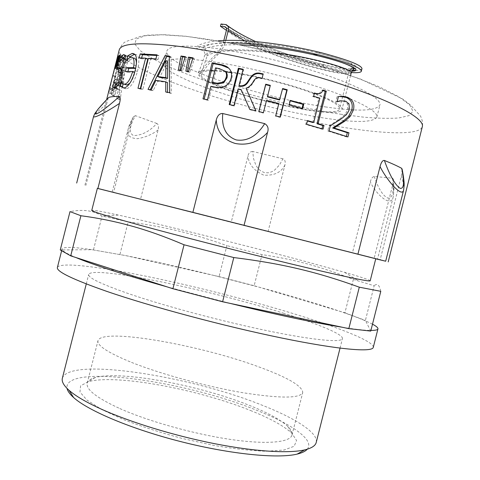 <?xml version="1.0" encoding="UTF-8"?>
<svg xmlns="http://www.w3.org/2000/svg" width="480" height="480" viewBox="0 0 480 480"><rect width="100%" height="100%" fill="white"/><g stroke="black" fill="none" stroke-linecap="round" stroke-linejoin="round"><path stroke-width="0.36" stroke-dasharray="2.4 1.8" d="M321.948 128.784L321.852 129.162L305.7 124.434L306.636 120.744L307.428 120.972M319.086 93.648L321.786 90.276L322.662 90.54M312.732 122.508L318.846 98.346L312.756 96.534L313.59 93.228L314.388 93.45M321.852 129.162L323.052 129.114M321.786 90.276L322.836 90.066M313.59 93.228L314.508 92.994M312.756 96.534L313.668 96.312M318.846 98.346L319.872 98.16M306.636 120.744L307.524 120.594M305.7 124.434L306.588 124.296M280.008 116.988L279.918 117.342L275.43 116.16L278.532 103.89L266.442 100.782L263.34 113.058L258.816 111.924L258.906 111.57M279.528 99.948L282.534 88.974M270.216 85.8L267.444 96.84M279.918 117.342L280.308 117.066M282.324 88.92L282.648 88.53M270.234 85.8L270.324 85.356M258.816 111.924L258.798 111.54M263.34 113.058L263.406 112.698M266.442 100.782L266.526 100.38M278.532 103.89L278.85 103.554M275.43 116.16L275.736 115.86M192.774 58.368L194.352 58.62L189.966 72.294L187.32 71.856L187.416 71.358M194.352 58.62L192.948 57.834M187.32 71.856L185.844 71.094M189.966 72.294L188.538 71.544M156.768 55.482L158.952 55.668L157.914 59.754L150.522 59.16L142.872 89.346L140.172 89.07L140.31 88.524M147.798 58.992L141.444 58.746L141.642 57.978M140.172 89.07L137.982 88.29M142.872 89.346L140.724 88.566M150.522 59.16L148.392 58.32M157.914 59.754L155.898 58.914M158.952 55.668L156.936 54.822M141.444 58.746L139.176 57.912M125.31 55.65L125.928 55.398L127.866 56.76L127.47 62.646C126.402 66.414 125.076 68.928 123.492 70.17L124.434 72.42C124.68 73.536 124.464 75.528 123.78 78.396L120.774 85.848L117.498 89.046L115.338 87.696M122.466 58.392L124.944 59.172L123.228 60.642L121.896 62.7L122.988 58.386M121.188 69.888L121.338 69.294L122.238 69.09C123.63 68.706 124.824 66.774 125.826 63.294L126.084 59.898L125.55 59.202M118.854 71.958L121.332 72.726L120.42 72.912L120.534 72.474M118.158 85.338L120.36 83.304L122.28 78.306L122.712 73.752L122.058 72.792M116.166 84.414L116.622 82.878L117.396 85.098M124.434 72.42L121.98 71.64M123.414 70.488L120.948 69.708M123.492 70.17L121.026 69.39M121.896 62.7L119.406 61.932M121.962 62.676L119.472 61.914M126.084 59.898L125.478 59.706M120.42 72.912L117.936 72.15M122.712 73.752L122.04 73.542M116.622 82.878L114.126 82.134M116.55 82.896L114.126 82.176M121.974 56.064L122.868 55.608L119.52 68.16L118.986 68.4L121.974 56.064L120.192 55.53M122.868 55.608L120.378 54.846M118.986 68.4L116.484 67.656M119.52 68.16L117.018 67.41M112.632 90.396L112.596 90.336C112.314 89.268 113.22 84.708 115.314 76.656L117.75 67.674C118.332 65.79 118.728 65.082 118.938 65.538L118.806 69.816L116.808 79.398C114.66 87.396 113.268 91.062 112.632 90.396M110.202 89.766L110.172 89.706C109.866 88.62 110.76 84.054 112.854 76.002L115.296 67.026C115.89 65.142 116.292 64.44 116.508 64.908L116.412 69.21L114.42 78.798C112.272 86.796 110.868 90.45 110.202 89.766M119.79 68.31L119.85 67.806C120.168 64.704 120.168 62.778 119.838 62.04L119.832 62.022C119.52 61.404 119.022 62.28 118.332 64.644L112.278 88.494C111.636 91.446 111.432 93.222 111.684 93.816L111.738 93.924C112.128 94.44 112.86 93.516 113.934 91.152L117.45 80.088L119.778 68.382M118.332 64.644L115.872 63.978L109.818 87.84C109.176 90.798 108.99 92.58 109.254 93.186L109.314 93.294C109.722 93.822 110.466 92.91 111.552 90.552L115.086 79.5L117.468 67.212C117.774 64.098 117.756 62.16 117.414 61.404L117.408 61.386C117.078 60.756 116.568 61.62 115.872 63.978M119.85 67.806L117.468 67.212M118.446 84.882L123.102 71.724L120.786 86.568L118.446 84.882L116.136 84.324L120.822 71.19L118.542 86.04L116.136 84.324M120.786 86.568L118.542 86.04M123.102 71.724L120.822 71.19M118.962 98.862L120.24 99.594L124.734 68.16L123.516 67.17L113.826 95.346L114.636 96.006L117.342 88.08L120.246 90.12L118.962 98.862L116.742 98.346L118.05 99.09L122.466 67.632L121.218 66.624L120.852 67.638M120.24 99.594L118.05 99.09M120.246 90.12L118.008 89.598L116.742 98.346M117.342 88.08L115.026 87.522L118.008 89.598M114.636 96.006L112.302 95.436L115.026 87.522M113.826 95.346L111.468 94.764L112.302 95.436M120.504 68.604L111.468 94.764M123.516 67.17L121.218 66.624M124.734 68.16L122.466 67.632M120.762 56.934L121.416 56.418L117.756 69.156L120.762 56.934L118.74 56.346M121.416 56.418L118.914 55.674M117.756 69.156L115.254 68.43M118.14 68.88L115.638 68.148M134.67 54.288C139.062 54.468 139.986 60.198 137.442 71.472C134.292 82.224 130.548 87.984 126.204 88.746L123.48 87.984M131.178 57.222L133.56 58.044L131.16 59.052L128.988 61.524L129.882 57.54M135.69 68.376L136.404 64.188M129.876 83.202C131.964 80.88 133.662 77.238 134.964 72.276L127.734 72.324L127.956 71.448M123.15 83.976L123.792 81.894L125.124 84.486M128.868 61.536L126.444 60.732M128.988 61.524L126.564 60.72M127.734 72.324L125.322 71.526M123.792 81.894L121.362 81.12M123.672 81.9L121.368 81.162M167.724 61.434L159.708 77.352M167.538 82.536L157.818 81.18L153.18 90.594L150.048 90.186L150.276 89.712M169.32 56.73L171.126 56.946L171.33 93.348L167.484 92.718L167.484 92.268M150.048 90.186L148.008 89.418M153.18 90.594L151.194 89.832M157.818 81.18L155.874 80.4M167.484 92.718L165.738 91.986M171.33 93.348L169.65 92.628M171.126 56.946L169.32 56.112M185.112 57.198L186.828 57.45L182.496 71.076L179.964 70.68L180.066 70.17M186.828 57.45L185.292 56.646M179.964 70.68L178.356 69.906M182.496 71.076L180.936 70.302M224.874 71.004L220.188 69.294L216.504 68.562L215.538 67.866M216.504 68.562L212.874 82.896M228.654 68.118L229.854 69.276C232.044 71.622 232.686 74.796 231.78 78.786C230.892 82.026 229.206 84.486 226.722 86.154C224.334 87.786 221.418 88.44 217.974 88.116L211.842 86.976L208.446 100.374L204.066 99.468L204.162 99.09M204.066 99.468L202.992 98.85M208.446 100.374L207.456 99.774M211.842 86.976L210.858 86.328M263.082 74.4L262.194 78.744L259.362 78.174C257.04 77.778 255.03 79.224 253.332 82.518C251.148 86.046 248.82 88.092 246.342 88.662L251.478 100.686M255.798 110.796L255.978 111.222L249.93 109.746L249.75 109.32L249.93 109.746M243.006 69.738L243.594 69.87L239.466 86.184M241.572 90.138L238.632 89.472L234.426 106.08L229.776 105.018L229.866 104.658M255.978 111.222L255.9 110.826M246.342 88.662L246.006 88.14M262.194 78.744L262.11 78.24M263.286 74.454L263.202 73.932M243.594 69.87L243.132 69.258M229.776 105.018L229.194 104.502M234.426 106.08L233.934 105.582M238.632 89.472L238.152 88.92M302.022 108.348L301.92 108.75L288.732 105.102L289.848 100.692L290.25 100.806M301.92 108.75L302.682 108.534M289.848 100.692L290.358 100.386M288.732 105.102L289.236 104.808M346.374 136.416L346.272 136.824L327.72 130.944L329.004 125.862L338.646 119.61C344.25 115.686 347.292 112.098 347.766 108.852L347.436 103.89L344.334 101.28L341.28 100.788M337.194 101.472L335.79 101.826L337.08 96.72L339.318 96.474M346.272 136.824L347.916 136.926M337.08 96.72L338.424 96.612M335.79 101.826L337.134 101.73M336.018 101.898L337.362 101.808M329.004 125.862L330.312 125.832M327.72 130.944L329.022 130.932M402.204 169.5L401.34 175.932L380.16 259.836M374.13 258.408L375.744 258.81L374.13 258.408L392.82 184.374L393.378 179.25L392.616 178.254L374.226 176.43C372.312 177.006 371.022 178.83 370.368 181.896L352.422 252.942L375.744 258.834M282.9 158.82L252.756 151.458L253.5 158.49L255.888 165.276L257.958 168.39L260.784 170.976L264.36 172.59L268.218 172.812L271.764 171.78L274.806 169.932L279.552 164.874L282.9 158.82C285.012 159.624 285.678 161.694 284.904 165.03L268.056 231.642L352.422 252.942M252.756 151.458C250.122 151.584 248.532 153.096 247.986 155.988L231.198 222.318L268.056 231.642M156.822 123.462L135.408 115.668C131.322 122.958 127.38 132.414 133.554 135.6C141.99 135.372 149.742 131.328 156.822 123.462C158.472 124.356 158.892 126.546 158.076 130.02L140.508 199.338L231.198 222.318M135.408 115.668L133.224 117.036L131.802 120.678L113.592 192.504L112.182 192.15L140.508 199.338M97.35 188.37L113.592 192.504M108.192 98.004L85.86 185.394M372.498 324.18L365.658 320.952C358.956 318.072 350.268 314.826 339.6 311.208C316.926 303.582 289.998 295.548 258.828 287.106L213.852 275.43L219.048 276.6L226.884 245.64C193.878 233.808 166.26 226.962 128.19 221.832L101.892 215.994C93.738 210.552 83.106 209.088 70.002 211.608M213.852 275.43L125.652 255.588L91.902 249.684L125.652 255.588C152.55 260.886 181.95 267.498 213.852 275.43M119.958 254.31L128.19 221.832M93.51 249.672L102.03 216.072M61.644 250.728L62.094 248.958C63.48 246.702 73.416 246.942 91.902 249.684L62.34 249.936C63.384 251.616 67.89 254.142 75.864 257.52M60.27 249.954L62.34 249.936L62.094 248.958M342.318 327.258C355.158 329.286 364.524 330.342 370.416 330.42L370.92 330.426M370.752 331.086L365.4 320.436L374.16 285.756L353.34 279.456C319.29 266.016 293.706 259.332 262.026 254.628L226.884 245.64M353.34 279.456L344.922 312.798L254.16 285.714L262.026 254.628M219.048 276.6L254.16 285.714M344.922 312.798L365.4 320.436M380.79 291.324C379.374 284.85 377.166 282.996 374.16 285.756M166.8 286.776L229.962 303.348M106.422 104.322C99.702 109.548 95.424 113.556 93.594 116.352M158.076 130.02C151.986 134.568 145.062 137.46 137.31 138.69C129.402 138.198 126.408 134.802 128.316 128.514L131.802 120.678M284.904 165.03C281.364 172.326 274.314 175.71 263.766 175.182C253.938 170.676 248.676 164.28 247.986 155.988M403.602 190.218C404.046 186.594 403.29 181.836 401.34 175.932M374.226 176.43C377.1 185.07 382.152 196.218 388.332 198.198C393.912 197.856 393.582 187.02 392.616 178.254M392.82 184.374C393.774 189.186 393.894 193.404 393.18 197.022L377.478 259.248M393.378 179.25L394.02 188.664L393.18 197.028C390.894 208.422 375.162 193.206 370.368 181.896M119.832 408.558C148.512 421.35 194.136 434.13 230.658 439.452C267.252 444.792 290.328 442.386 292.014 434.982C292.578 432.474 291.156 429.594 287.748 426.33C280.326 419.55 267.318 412.482 248.736 405.132C198.876 385.116 120.708 370.35 95.082 377.574C90.534 378.828 87.912 380.688 87.216 383.16C85.794 389.448 96.666 397.914 119.832 408.558M250.488 410.502C270.102 418.332 283.896 425.922 291.858 433.278L296.556 440.49L294.156 446.25L284.154 450.006L266.652 451.266C251.484 450.774 233.784 448.806 213.552 445.362L182.178 438.45C160.974 432.762 141.486 426.498 123.726 419.664L101.778 409.548L86.982 400.11L79.968 392.052L80.598 385.842L88.158 381.738C115.86 373.812 197.928 389.214 250.488 410.502M307.254 449.202C315.066 440.094 291.786 424.116 256.686 410.286C184.944 380.796 62.934 363.288 67.044 388.416M131.526 362.394C160.506 373.992 206.19 386.502 242.49 392.664C280.134 398.562 300.216 398.514 302.742 392.514C302.28 385.926 287.514 377.334 258.438 366.75C199.194 344.784 101.49 327.468 97.974 340.704C96.918 345.552 108.102 352.782 131.526 362.394M62.358 378.234C69.108 356.844 188.958 375.786 261.096 404.802C294.816 417.93 318.612 432.828 316.218 442.47M284.196 313.422C210.654 290.058 92.352 265.158 88.68 274.434C87.876 277.77 101.73 284.37 130.242 294.228C166.356 306.51 224.1 321.882 269.346 331.152C314.7 340.458 341.7 342.714 342.438 338.646C343.47 334.374 318.51 324.138 284.196 313.422M326.274 107.04C261.252 97.986 163.536 65.406 166.83 51.114C168.276 46.038 182.034 44.832 208.116 47.49C240.372 51.078 288.534 62.226 324.882 74.658C361.302 87.102 381.624 99.036 379.908 105.03C376.122 111.024 358.242 111.696 326.274 107.04M373.272 347.394C374.49 341.814 341.568 328.578 298.434 315.198C252.258 300.888 195.18 286.302 146.646 276.36C98.574 266.568 59.658 261.798 57.396 267.462M370.188 280.818C369.696 279.918 361.152 277.08 344.556 272.304L303.42 260.94C243.96 244.986 161.886 224.58 118.368 215.07C101.496 211.374 92.634 209.808 91.77 210.372M375.756 258.768L97.362 188.322M350.268 98.802C368.976 106.974 377.832 113.088 376.848 117.15C373.194 122.604 355.422 122.868 323.52 117.948C300.984 114.36 277.212 109.158 252.192 102.324C204.174 89.286 161.628 71.598 163.764 63.228C165.096 58.578 178.764 57.738 204.768 60.702C244.908 65.4 311.01 82.446 346.284 97.14M273.912 52.512C241.818 48.204 213.414 49.002 204.798 55.068C205.152 52.776 204.282 51.18 202.194 50.286L196.866 48.624L197.49 46.164L202.812 47.832C206.298 49.326 207.744 51.984 207.156 55.8C204.036 65.508 201.828 71.424 200.526 73.542L198.144 72.822C199.464 69.882 208.452 69.354 225.108 71.244M225.21 71.256C249.948 74.142 289.416 83.862 314.442 93.252M315.744 93.738C333.822 100.728 342.576 105.954 342 109.416C339.666 122.406 209.202 91.026 198.792 75.24L200.958 75.534C204.528 68.628 210.162 61.662 217.872 54.636C221.394 51.402 224.016 46.68 225.732 40.47L225.474 40.44M223.842 40.5C222.114 46.608 219.51 51.246 216.03 54.42C208.326 61.398 202.584 68.334 198.792 75.24M351.384 72.558C344.592 72.096 335.484 70.56 324.054 67.95C293.232 60.93 251.244 46.23 226.416 30.336C260.19 56.514 348.048 78.63 351.216 72.972M198.144 72.822C199.476 70.698 201.696 64.782 204.798 55.068L207.156 55.8C217.08 48.888 252.72 49.206 288.504 55.146C324.324 60.936 349.674 69.648 348.9 72.198C348.438 71.862 351.336 67.878 352.05 67.728L353.886 66.186L351.252 63.78C345.03 60.474 333.192 56.706 315.738 52.488C347.418 60.69 360.516 66.03 355.026 68.52M244.488 40.752C283.662 62.43 348.24 77.022 348.894 72.216M221.01 24C244.98 41.742 292.998 58.848 326.604 66.168C335.952 68.232 343.686 69.534 349.812 70.08M355.644 70.374C359.052 70.368 361.11 69.96 361.818 69.156M218.352 40.83C208.404 41.664 201.45 43.44 197.49 46.164M230.07 42.942C213.546 42.99 202.482 44.886 196.866 48.624M200.958 75.534C209.346 90.564 337.374 121.548 339.576 108.864C339.804 104.754 328.302 98.622 305.052 90.45C282.576 82.824 252.738 75.612 231.27 72.588M225.87 71.886L214.752 70.95M211.308 70.872C204.726 70.914 201.132 71.802 200.526 73.542M127.47 62.646L125.034 61.842M127.866 56.76L125.412 55.956M125.928 55.398L125.034 55.116M123.228 60.642L120.744 59.868M125.826 63.294L124.728 62.94M122.136 69.114L121.56 68.934M122.28 78.306L121.242 77.982M120.36 83.304L119.418 83.016M117.24 89.1L114.756 88.35M120.774 85.848L118.314 85.08M123.78 78.396L121.338 77.616M115.314 76.656L112.854 76.002M117.75 67.674L115.296 67.026M118.938 65.538L116.508 64.908L118.944 65.556M118.806 69.816L116.412 69.21M116.808 79.398L114.42 78.798M119.832 62.022L117.408 61.386M117.45 80.088L115.086 79.5M113.934 91.152L111.552 90.552M111.738 93.924L109.314 93.294M112.278 88.494L109.818 87.84M115.29 76.104L112.818 75.432M137.442 71.472L135.156 70.662M125.814 88.758L123.426 87.984M220.188 69.294L219.294 68.61M231.78 78.786L231.126 78.174M229.854 69.276L229.128 68.616M215.604 87.744L214.692 87.114M226.722 86.154L226.008 85.554M253.332 82.518L253.092 81.99M261.012 78.462L260.898 77.946M344.148 101.214L345.63 101.154M347.436 103.89L348.99 103.86M347.766 108.852L349.338 108.846M338.646 119.61L340.104 119.604M123.378 57.54C120.132 54.624 118.752 52.08 119.232 49.92C121.26 45.414 123.408 42.678 125.676 41.718L130.146 39.996C133.116 39.36 133.98 38.448 140.292 36.432L147.534 35.166L163.764 34.674L185.754 36.228L236.112 44.112L293.61 57.6L360.354 78.972L402.72 99.006L410.754 105.228L420.216 115.8C420.522 115.608 423.492 121.914 422.346 126.618C418.914 138.192 359.292 132.342 296.682 118.458L254.82 108.342M254.736 108.318C198.732 93.588 144.45 73.902 125.532 59.34M340.5 114.21L363.36 117.126C377.286 118.338 389.04 118.632 398.628 118.002L408.936 115.644L412.95 111.282L409.776 104.952L398.838 96.81L380.076 87.216C363.846 80.25 344.616 73.182 322.386 66.006C298.998 59.01 275.106 52.74 250.71 47.19C226.896 42.288 205.314 38.67 185.976 36.336L161.952 34.77L145.26 35.748L136.29 38.982L134.808 44.082L140.166 50.598C146.772 55.488 155.946 60.684 167.682 66.18C211.41 85.644 283.824 105.546 340.5 114.21M216.03 54.42L217.872 54.636M225.108 24.378C246.894 40.764 289.716 56.67 321.084 64.026L326.604 66.168M255.672 41.586C274.698 50.538 301.326 59.358 321.162 64.044C334.5 67.176 344.37 68.778 350.778 68.844M321.39 52.746L315.678 52.476C273.084 42.174 214.47 38.082 202.812 47.832M226.26 27.912C247.944 43.47 288.546 58.482 318.786 65.838L324.054 67.95M225.96 27.432C238.992 36.528 255.528 44.844 275.562 52.38C290.76 57.996 305.19 62.49 318.864 65.856C334.602 69.648 345.666 71.418 352.05 71.166M239.508 44.79C220.824 44.412 208.386 46.248 202.194 50.286M125.886 55.41L125.058 55.146M124.902 59.184L122.43 58.398M122.238 69.09L121.602 68.892M117.498 89.046L115.02 88.296M112.596 90.336L110.172 89.706M119.838 62.04L117.414 61.404M111.684 93.816L109.254 93.186M133.47 58.05L131.088 57.228M126.204 88.746L123.828 87.972M217.974 88.116L217.14 87.504M259.362 78.174L259.2 77.652M344.334 101.28L345.828 101.226M84.93 185.154L106.614 99.66M133.224 117.036C130.356 122.418 128.718 126.234 128.322 128.478M128.316 128.514L112.182 192.15M95.082 377.574L88.158 381.738M287.748 426.33L291.858 433.278M292.014 434.982L302.742 392.514M87.216 383.16L97.974 340.704M340.038 348.138L342.438 338.646M86.274 283.926L88.68 274.434M118.368 215.07L101.892 215.994M344.556 272.304L358.104 280.638M376.848 117.15L379.908 105.03M163.764 63.228L166.83 51.114M350.61 75.36L342 109.416M226.098 24.618L227.496 25.674M361.392 70.848L361.296 71.232M348.84 72.21L339.576 108.864"/><path stroke-width="0.72" d="M322.662 90.54L325.206 91.326L317.004 123.768L322.782 125.496L321.948 128.784M314.388 93.45L319.086 93.648M307.428 120.972L312.732 122.508L313.746 122.394L319.872 98.16L313.668 96.312L314.508 92.994C318.996 94.614 321.768 93.636 322.836 90.066L326.316 91.134L318.09 123.672L323.982 125.436L323.052 129.114L306.588 124.296L307.524 120.594L313.746 122.394M322.782 125.496L323.982 125.436M317.004 123.768L318.09 123.672M325.206 91.326L326.316 91.134M282.534 88.974L286.806 90.108L280.008 116.988M267.522 96.426L267.444 96.84L279.528 99.948L282.648 88.53L287.22 89.742L280.308 117.066L275.736 115.86L278.85 103.554L266.526 100.38L263.406 112.698L258.798 111.54L265.716 84.204L270.324 85.356L267.522 96.426L279.846 99.6M258.906 111.57L265.716 84.672L270.216 85.8M286.806 90.108L287.22 89.742M265.716 84.672L265.716 84.204M187.416 71.358L189.948 57.924L192.774 58.368M188.466 57.126L192.948 57.834L188.538 71.544L185.844 71.094L188.466 57.126L189.948 57.924M141.642 57.978L142.458 54.75L156.768 55.482M140.31 88.524L147.798 58.992L145.626 58.152L139.176 57.912L140.19 53.91L156.936 54.822L155.898 58.914L148.392 58.32L140.724 88.566L137.982 88.29L145.626 58.152M142.458 54.75L140.19 53.91M122.988 58.386L125.31 55.65M125.55 59.202L124.944 59.172M120.534 72.474L121.188 69.888M122.058 72.792L121.332 72.726M117.396 85.098L118.158 85.338M123.102 57.948L120.612 57.18L123.414 54.618L125.412 55.956L125.034 61.842C123.96 65.622 122.628 68.136 121.026 69.39L121.98 71.64C122.238 72.75 122.022 74.742 121.338 77.616L118.314 85.08L114.756 88.35L112.836 86.958L115.338 87.696L116.166 84.414M125.478 59.706L122.43 58.398L120.744 59.868L119.406 61.932L120.612 57.18M121.206 69.252L118.854 68.526L119.766 68.316C121.164 67.926 122.364 65.988 123.366 62.502L123.618 59.106M122.04 73.542L118.854 71.958L117.936 72.15L118.854 68.526M114.126 82.176L115.686 84.582L117.894 82.542L119.82 77.532L120.246 72.978M112.836 86.958L114.054 82.152M119.478 55.314L120.378 54.846L117.018 67.41L116.484 67.656L119.478 55.314L120.192 55.53M120.852 67.638L120.504 68.604M118.266 56.208L118.914 55.674L115.254 68.43L118.266 56.208L118.74 56.346M129.882 57.54L130.11 56.646L134.67 54.288M136.404 64.188C136.512 60.09 135.564 58.044 133.56 58.044M127.956 71.448L128.706 68.484L135.69 68.376M125.124 84.486L126.96 85.002L129.876 83.202M123.48 87.984L122.442 86.766L123.15 83.976M132.204 53.46C136.728 53.538 137.712 59.274 135.156 70.662C131.994 81.426 128.22 87.198 123.828 87.972L120.006 85.992L121.362 81.12C121.692 83.088 122.682 84.126 124.332 84.228L124.578 84.216C127.68 83.586 130.368 79.338 132.648 71.466L125.322 71.526L126.3 67.686L133.53 67.566C134.694 60.804 133.914 57.354 131.178 57.222L129.084 57.996L126.444 60.732L127.686 55.836L132.12 53.466L134.58 54.288M130.11 56.646L127.686 55.836M135.702 68.328L133.53 67.566M128.706 68.484L126.3 67.686M134.742 72.198L132.648 71.466M122.442 86.766L120.006 85.992M157.782 76.566L159.708 77.352L167.574 78.42L165.786 77.646L165.876 60.612L157.782 76.566L165.786 77.646M167.574 78.42L167.724 61.434L165.876 60.612M167.484 92.268L167.538 82.536L164.646 81.606L155.874 80.4L151.194 89.832L148.008 89.418L165.054 55.62L169.32 56.112L169.65 92.628L165.738 91.986L165.756 81.774M150.276 89.712L166.932 56.46L169.32 56.73M166.932 56.46L165.054 55.62M180.066 70.17L182.616 56.838L185.112 57.198M180.996 56.022L185.292 56.646L180.936 70.302L178.356 69.906L180.996 56.022L182.616 56.838M223.662 82.848L222.882 82.224L224.994 80.184L226.218 77.28C226.86 74.778 226.482 72.762 225.102 71.238L219.294 68.61L215.538 67.866L211.896 82.242L212.874 82.896L218.064 83.862L223.662 82.848L226.962 77.91C227.598 75.414 227.238 73.41 225.882 71.898L224.874 71.004M211.896 82.242L217.206 83.232L222.882 82.224M204.162 99.09L213.156 63.588L221.514 65.208L228.654 68.118M229.128 68.616C231.372 70.98 232.038 74.166 231.126 78.174C230.238 81.426 228.528 83.886 226.008 85.554C223.59 87.18 220.632 87.828 217.14 87.504L210.858 86.328L207.456 99.774L202.992 98.85L212.106 62.862L220.62 64.512C224.58 65.25 227.418 66.624 229.128 68.616M213.156 63.588L212.106 62.862M251.478 100.686L255.798 110.796M229.866 104.658L238.938 68.838L238.38 68.208L243.132 69.258L238.986 85.626L239.466 86.184L240.57 86.34C243.558 86.562 245.982 85.284 247.842 82.506L250.116 79.056C252.816 74.682 256.188 72.924 260.232 73.788L263.082 74.4M238.938 68.838L243.006 69.738M250.116 79.056L249.81 78.504C252.534 74.13 255.954 72.378 260.07 73.248L263.202 73.932L262.11 78.24L259.2 77.652C256.848 77.25 254.808 78.696 253.092 81.99C250.884 85.524 248.52 87.576 246.006 88.14L255.9 110.826L249.738 109.32L241.146 89.604L238.152 88.92L233.934 105.582L229.194 104.502L238.38 68.208M238.986 85.626L240.132 85.788C243.168 86.016 245.628 84.738 247.506 81.966L249.81 78.504M249.738 109.32L241.146 89.604M290.25 100.806L303.03 104.352L302.022 108.348M303.798 104.118L302.682 108.534L289.236 104.808L290.358 100.386L303.798 104.118L303.03 104.352M339.318 96.474L345.708 97.254C351.186 99.522 353.208 103.752 351.78 109.944L348.492 116.544L343.032 121.32L332.688 128.01L347.31 132.714L346.374 136.416M341.28 100.788L337.194 101.472M348.96 132.804L347.916 136.926L329.022 130.932L330.312 125.832L340.104 119.604C345.786 115.692 348.864 112.104 349.338 108.846L348.99 103.86L345.828 101.226L340.938 100.83L337.134 101.73L338.424 96.612C340.926 96.12 343.776 96.288 346.98 97.11L347.208 97.188C352.782 99.498 354.852 103.752 353.424 109.962L350.1 116.574L344.568 121.338L334.068 128.004L348.96 132.804L347.31 132.714M332.688 128.01L334.068 128.004M343.032 121.32L344.568 121.338M348.492 116.544L350.1 116.574M339.534 100.908L340.938 100.83M222.768 113.532L264.702 123.624C259.638 131.928 250.338 142.032 236.322 139.95C223.182 135.408 221.85 122.79 222.768 113.532C219.678 113.268 217.512 115.428 216.258 120.018L192.876 212.358L97.35 188.37M264.702 123.624C267.864 125.55 268.818 128.478 267.558 132.408L244.056 225.306L192.876 212.358M384.396 160.452C391.764 163.428 397.542 166.062 401.718 168.348C403.458 177.564 405.216 189.192 400.194 188.322C394.26 184.716 388.008 170.862 384.396 160.452C382.662 160.182 381.21 162.222 380.04 166.566L357.918 254.166L244.056 225.306M401.718 168.348L402.204 169.5C403.662 177.414 404.31 182.772 404.142 185.568L403.602 190.218L385.68 261.216L357.918 254.166M375.744 258.834L385.68 261.216M108.534 97.644L108.714 97.452C110.712 96.702 114.282 96.372 119.418 96.45C120.456 97.44 120.474 99.762 119.466 103.416L97.914 188.406M229.962 303.348L222.6 301.776L172.914 288.738L70.716 255.864L60.27 249.954L70.002 211.608L80.898 215.736C98.166 218.004 114.888 221.394 131.058 225.894C147.156 230.298 164.82 236.592 184.05 244.776L233.79 257.556C283.032 263.676 318.054 272.28 359.298 287.19L380.79 291.324L370.752 331.086L348.834 328.644L342.318 327.258C313.926 322.698 276.48 314.73 229.962 303.348L342.318 327.258M70.716 255.864L80.898 215.736M172.914 288.738L184.05 244.776M222.6 301.776L233.79 257.556M370.92 330.426C375.366 330.438 377.712 329.922 377.946 328.878C378.144 327.774 376.332 326.208 372.498 324.18M75.864 257.52C84.222 261.042 96.192 265.332 111.78 270.378C127.524 275.46 145.866 280.926 166.8 286.776M348.834 328.644L359.298 287.19M216.258 120.018C216.648 128.13 220.368 138.96 235.302 143.478C250.854 146.412 261.654 139.032 267.558 132.408M119.418 96.45C111.468 103.782 100.188 112.956 95.928 114C93.816 113.148 102.174 104.382 108.714 97.452M108.192 98.004L98.328 108.828L94.77 113.646L93.594 116.364C93.468 119.22 109.686 110.112 119.466 103.416M380.04 166.566C386.07 178.932 401.754 198.192 403.602 190.218M67.044 388.416C67.62 391.098 69.81 394.146 73.62 397.56C88.266 410.82 131.736 429.216 181.344 441.756C230.94 454.32 277.926 458.814 297.12 454.116C302.1 452.922 305.478 451.284 307.254 449.202M340.038 348.138L316.218 442.47C315.426 445.77 311.538 448.248 304.566 449.91C288.594 453.594 254.76 451.602 214.248 443.61C173.754 435.594 130.002 422.118 101.142 409.056C86.22 402.246 75.528 396 69.072 390.318C63.726 385.542 61.488 381.516 62.358 378.234L86.274 283.926M61.644 250.728L57.396 267.462C56.208 271.428 72.57 279.366 106.482 291.27C150.828 306.564 224.274 326.244 281.646 338.01C339.168 349.818 372.444 352.446 373.272 347.394L377.946 328.878M91.77 210.372C91.494 211.29 106.98 216.078 138.228 224.736C178.272 235.77 242.334 252.21 291.912 264.138C341.622 276.096 370.23 282.03 370.188 280.818L375.756 258.768L298.26 239.046L97.362 188.322L91.77 210.372M346.284 97.14L350.268 98.802M314.442 93.252L315.744 93.738M225.474 40.44L223.842 40.5M223.896 40.278L226.416 30.336C226.758 28.59 226.326 27.414 225.114 26.796L220.434 26.268L221.01 24L226.098 24.618C228.108 25.65 228.822 27.618 228.252 30.51L225.738 40.434M312.744 54.546C329.94 58.542 342.132 62.202 349.32 65.526C352.368 66.858 353.928 67.998 354.012 68.946C352.416 70.632 351.522 71.904 351.33 72.756C353.232 69.774 317.208 58.05 273.912 52.512M228.252 30.51L244.488 40.752M349.812 70.08L355.644 70.374M361.818 69.156L361.986 68.844C362.052 65.364 348.516 60 321.39 52.746C289.398 44.73 243.792 38.478 218.352 40.83M220.434 26.268L226.416 30.336M351.384 72.558C357.486 72.96 360.816 72.528 361.38 71.25C361.344 67.68 346.896 62.16 318.03 54.69C291.072 48.246 255.186 42.846 230.07 42.942M231.27 72.588L225.87 71.886M214.752 70.95L211.308 70.872M125.034 55.116L123.456 54.612M124.728 62.94L123.366 62.502M121.56 68.934L119.658 68.346M121.242 77.982L119.82 77.532M119.418 83.016L117.894 82.542M118.158 85.332L115.686 84.582M126.72 85.008L124.332 84.228M226.962 77.91L226.218 77.28M225.882 71.898L225.102 71.238M215.904 83.508L214.98 82.866M221.514 65.208L220.62 64.512M261.804 74.094L261.696 73.566M247.842 82.506L247.506 81.966M351.78 109.944L353.424 109.962M345.486 97.176L346.98 97.11M125.532 59.34L123.378 57.54M106.614 99.66L119.232 49.92C120.72 43.542 138.888 42.15 173.736 45.744C218.85 50.802 289.656 67.044 342.846 84.822C396.18 102.624 424.698 118.926 422.346 126.618L388.194 261.912M350.778 68.844L355.026 68.52M224.532 26.652L226.26 27.912M352.05 71.166C363.888 71.022 348.096 62.46 312.732 54.546M318.03 54.69L312.678 54.534C288 49.002 263.61 45.756 239.508 44.79M125.058 55.146L123.414 54.618M121.602 68.892L119.766 68.316M118.194 85.272L115.83 84.552M134.496 54.294L132.12 53.466M126.96 85.002L124.578 84.216M218.064 83.862L217.206 83.232M260.232 73.788L260.07 73.248M240.57 86.34L240.132 85.788M345.708 97.254L347.208 97.188M93.576 116.454L76.68 183.048M297.12 454.116L304.566 449.91M73.62 397.56L69.072 390.318M351.264 72.768L350.61 75.36M227.496 25.674C235.074 31.134 244.47 36.438 255.672 41.586M361.902 68.826L361.392 70.848M225.96 27.432L225.114 26.796"/></g></svg>
